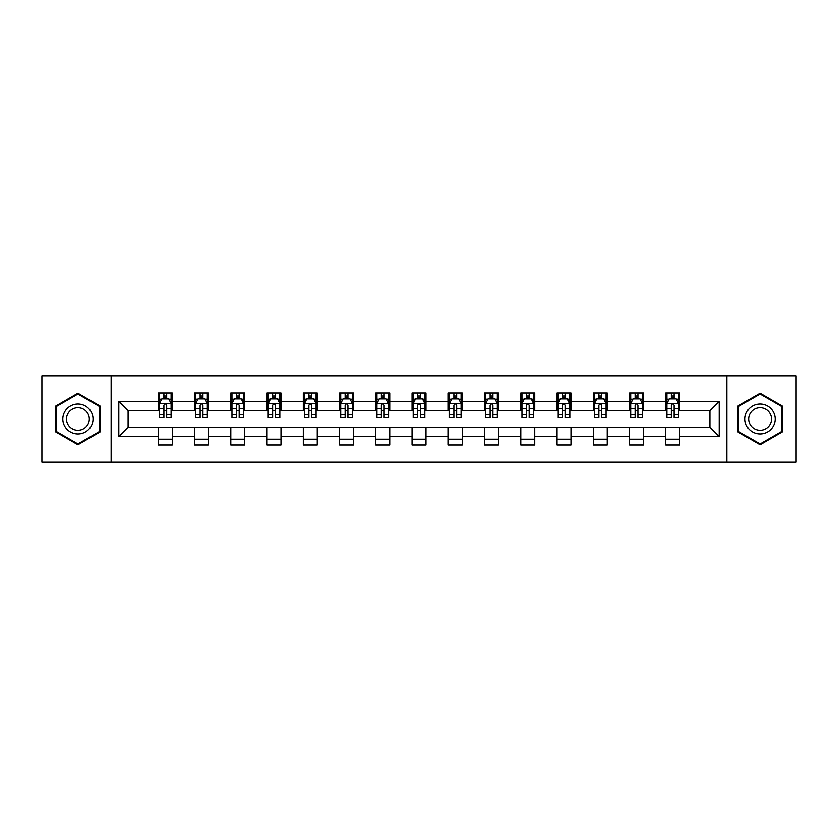 <?xml version="1.0" encoding="UTF-8"?>
<svg xmlns="http://www.w3.org/2000/svg" width="838" height="838" viewBox="0 0 838 838"><rect width="100%" height="100%" fill="white"/><g stroke="black" fill="none" stroke-linecap="round" stroke-linejoin="round"><path stroke-width="1.26" d="M726.86 461.989L796.1 461.989L796.1 376.011L726.86 376.011L726.86 461.989L111.14 461.989L111.14 376.011L41.9 376.011L41.9 461.989L111.14 461.989M726.86 376.011L111.14 376.011M679.691 401.339L679.691 392.865L665.749 392.865L665.749 401.339L643.448 401.339L643.448 392.865L629.506 392.865L629.506 401.339L607.204 401.339L607.204 392.865L593.262 392.865L593.262 401.339L570.95 401.339L570.95 392.865L557.019 392.865L557.019 401.339L534.707 401.339L534.707 392.865L520.765 392.865L520.765 401.339L498.463 401.339L498.463 392.865L484.521 392.865L484.521 401.339L462.22 401.339L462.22 392.865L448.278 392.865L448.278 401.339L425.966 401.339L425.966 392.865L412.034 392.865L412.034 401.339L389.722 401.339L389.722 392.865L375.78 392.865L375.78 401.339L353.479 401.339L353.479 392.865L339.537 392.865L339.537 401.339L317.235 401.339L317.235 392.865L303.293 392.865L303.293 401.339L280.981 401.339L280.981 392.865L267.05 392.865L267.05 401.339L244.738 401.339L244.738 392.865L230.796 392.865L230.796 401.339L208.494 401.339L208.494 392.865L194.552 392.865L194.552 401.339L172.251 401.339L172.251 392.865L158.309 392.865L158.309 401.339L118.807 401.339L118.807 436.661L128.099 427.37L158.309 427.37L158.309 445.135L172.251 445.135L172.251 427.37L194.552 427.37L194.552 445.135L208.494 445.135L208.494 427.37L230.796 427.37L230.796 445.135L244.738 445.135L244.738 427.37L267.05 427.37L267.05 445.135L280.981 445.135L280.981 427.37L303.293 427.37L303.293 445.135L317.235 445.135L317.235 427.37L339.537 427.37L339.537 445.135L353.479 445.135L353.479 427.37L375.78 427.37L375.78 445.135L389.722 445.135L389.722 427.37L412.034 427.37L412.034 445.135L425.966 445.135L425.966 427.37L448.278 427.37L448.278 445.135L462.22 445.135L462.22 427.37L484.521 427.37L484.521 445.135L498.463 445.135L498.463 427.37L520.765 427.37L520.765 445.135L534.707 445.135L534.707 427.37L557.019 427.37L557.019 445.135L570.95 445.135L570.95 427.37L593.262 427.37L593.262 445.135L607.204 445.135L607.204 427.37L629.506 427.37L629.506 445.135L643.448 445.135L643.448 427.37L665.749 427.37L665.749 445.135L679.691 445.135L679.691 427.37L709.901 427.37L709.901 410.63L679.691 410.63L679.691 401.339L719.193 401.339L719.193 436.661L679.691 436.661M665.749 436.661L643.448 436.661M629.506 436.661L607.204 436.661M593.262 436.661L570.95 436.661M557.019 436.661L534.707 436.661M520.765 436.661L498.463 436.661M484.521 436.661L462.22 436.661M448.278 436.661L425.966 436.661M412.034 436.661L389.722 436.661M375.78 436.661L353.479 436.661M339.537 436.661L317.235 436.661M303.293 436.661L280.981 436.661M267.05 436.661L244.738 436.661M230.796 436.661L208.494 436.661M194.552 436.661L172.251 436.661M158.309 436.661L118.807 436.661M665.749 401.339L665.749 410.63L643.448 410.63L643.448 401.339M629.506 401.339L629.506 410.63L607.204 410.63L607.204 401.339M593.262 401.339L593.262 410.63L570.95 410.63L570.95 401.339M557.019 401.339L557.019 410.63L534.707 410.63L534.707 401.339M520.765 401.339L520.765 410.63L498.463 410.63L498.463 401.339M484.521 401.339L484.521 410.63L462.22 410.63L462.22 401.339M448.278 401.339L448.278 410.63L425.966 410.63L425.966 401.339M412.034 401.339L412.034 410.63L389.722 410.63L389.722 401.339M375.78 401.339L375.78 410.63L353.479 410.63L353.479 401.339M339.537 401.339L339.537 410.63L317.235 410.63L317.235 401.339M303.293 401.339L303.293 410.63L280.981 410.63L280.981 401.339M267.05 401.339L267.05 410.63L244.738 410.63L244.738 401.339M230.796 401.339L230.796 410.63L208.494 410.63L208.494 401.339M194.552 401.339L194.552 410.63L172.251 410.63L172.251 401.339M158.309 401.339L158.309 410.63L128.099 410.63L118.807 401.339M128.099 410.63L128.099 427.37M719.193 436.661L709.901 427.37M709.901 410.63L719.193 401.339M158.309 398.668L159.471 398.668M163.881 398.668L166.668 398.668M171.088 398.668L172.251 398.668M158.309 410.4L159.471 410.4M163.881 410.4L166.668 410.4M171.088 410.4L172.251 410.4M158.309 427.6L172.251 427.6M158.309 439.332L172.251 439.332M194.552 427.6L208.494 427.6M194.552 439.332L208.494 439.332M194.552 398.668L195.715 398.668M200.125 398.668L202.922 398.668M207.332 398.668L208.494 398.668M194.552 410.4L195.715 410.4M200.125 410.4L202.922 410.4M207.332 410.4L208.494 410.4M230.796 427.6L244.738 427.6M230.796 439.332L244.738 439.332M230.796 398.668L231.958 398.668M236.379 398.668L239.165 398.668M243.575 398.668L244.738 398.668M230.796 410.4L231.958 410.4M236.379 410.4L239.165 410.4M243.575 410.4L244.738 410.4M267.05 427.6L280.981 427.6M267.05 439.332L280.981 439.332M267.05 398.668L268.202 398.668M272.622 398.668L275.409 398.668M279.819 398.668L280.981 398.668M267.05 410.4L268.202 410.4M272.622 410.4L275.409 410.4M279.819 410.4L280.981 410.4M303.293 427.6L317.235 427.6M303.293 439.332L317.235 439.332M303.293 398.668L304.456 398.668M308.866 398.668L311.652 398.668M316.073 398.668L317.235 398.668M303.293 410.4L304.456 410.4M308.866 410.4L311.652 410.4M316.073 410.4L317.235 410.4M339.537 427.6L353.479 427.6M339.537 439.332L353.479 439.332M339.537 398.668L340.699 398.668M345.109 398.668L347.906 398.668M352.316 398.668L353.479 398.668M339.537 410.4L340.699 410.4M345.109 410.4L347.906 410.4M352.316 410.4L353.479 410.4M375.78 427.6L389.722 427.6M375.78 439.332L389.722 439.332M375.78 398.668L376.943 398.668M381.363 398.668L384.15 398.668M388.56 398.668L389.722 398.668M375.78 410.4L376.943 410.4M381.363 410.4L384.15 410.4M388.56 410.4L389.722 410.4M412.034 427.6L425.966 427.6M412.034 439.332L425.966 439.332M412.034 398.668L413.186 398.668M417.607 398.668L420.393 398.668M424.814 398.668L425.966 398.668M412.034 410.4L413.186 410.4M417.607 410.4L420.393 410.4M424.814 410.4L425.966 410.4M448.278 427.6L462.22 427.6M448.278 439.332L462.22 439.332M448.278 398.668L449.44 398.668M453.85 398.668L456.637 398.668M461.057 398.668L462.22 398.668M448.278 410.4L449.44 410.4M453.85 410.4L456.637 410.4M461.057 410.4L462.22 410.4M484.521 427.6L498.463 427.6M484.521 439.332L498.463 439.332M484.521 398.668L485.684 398.668M490.094 398.668L492.891 398.668M497.301 398.668L498.463 398.668M484.521 410.4L485.684 410.4M490.094 410.4L492.891 410.4M497.301 410.4L498.463 410.4M520.765 427.6L534.707 427.6M520.765 439.332L534.707 439.332M520.765 398.668L521.927 398.668M526.348 398.668L529.134 398.668M533.544 398.668L534.707 398.668M520.765 410.4L521.927 410.4M526.348 410.4L529.134 410.4M533.544 410.4L534.707 410.4M557.019 427.6L570.95 427.6M557.019 439.332L570.95 439.332M557.019 398.668L558.181 398.668M562.591 398.668L565.378 398.668M569.798 398.668L570.95 398.668M557.019 410.4L558.181 410.4M562.591 410.4L565.378 410.4M569.798 410.4L570.95 410.4M593.262 427.6L607.204 427.6M593.262 439.332L607.204 439.332M593.262 398.668L594.425 398.668M598.835 398.668L601.621 398.668M606.042 398.668L607.204 398.668M593.262 410.4L594.425 410.4M598.835 410.4L601.621 410.4M606.042 410.4L607.204 410.4M629.506 427.6L643.448 427.6M629.506 439.332L643.448 439.332M629.506 398.668L630.668 398.668M635.078 398.668L637.875 398.668M642.285 398.668L643.448 398.668M629.506 410.4L630.668 410.4M635.078 410.4L637.875 410.4M642.285 410.4L643.448 410.4M665.749 427.6L679.691 427.6M665.749 439.332L679.691 439.332M665.749 398.668L666.912 398.668M671.332 398.668L674.119 398.668M678.529 398.668L679.691 398.668M665.749 410.4L666.912 410.4M671.332 410.4L674.119 410.4M678.529 410.4L679.691 410.4M77.913 444.894L100.34 431.947L100.34 406.053L77.913 393.106L55.497 406.053L55.497 431.947L77.913 444.894M782.503 406.053L760.087 393.106L737.66 406.053L737.66 431.947L760.087 444.894L782.503 431.947L782.503 406.053M166.668 395.882L163.881 395.882M171.088 414.695L166.668 414.695L166.668 417.607L171.088 417.607L171.088 403.434L168.763 398.783L161.786 398.783L159.471 403.434L159.471 417.607L163.881 417.607L163.881 414.695L159.471 414.695M159.471 403.434L159.471 392.865M171.088 403.434L171.088 392.865M163.881 398.783L163.881 392.865M166.668 392.865L166.668 398.783M166.668 414.695L166.668 405.173C165.746 403.382 164.814 403.382 163.881 405.173L163.881 414.695M90.996 426.552A15.105 15.105 0 0 0 85.466 405.917A15.105 15.105 0 0 0 64.83 411.448A15.105 15.105 0 0 0 70.361 432.083A15.105 15.105 0 0 0 90.996 426.552M87.812 424.719A11.439 11.439 0 0 0 83.632 409.101A11.439 11.439 0 0 0 68.014 413.281A11.439 11.439 0 0 0 72.194 428.899A11.439 11.439 0 0 0 87.812 424.719M56.188 431.539L56.188 406.461L77.913 393.912L99.638 406.461L99.638 431.539L77.913 444.088L56.188 431.539M760.087 403.895A15.105 15.105 0 0 0 744.982 419A15.105 15.105 0 0 0 760.087 434.105A15.105 15.105 0 0 0 775.192 419A15.105 15.105 0 0 0 760.087 403.895M760.087 407.561A11.439 11.439 0 0 0 748.648 419A11.439 11.439 0 0 0 760.087 430.439A11.439 11.439 0 0 0 771.526 419A11.439 11.439 0 0 0 760.087 407.561M781.812 431.539L760.087 444.088L738.362 431.539L738.362 406.461L760.087 393.912L781.812 406.461L781.812 431.539M202.922 395.882L200.125 395.882M207.332 414.695L202.922 414.695L202.922 417.607L207.332 417.607L207.332 403.434L205.006 398.783L198.04 398.783L195.715 403.434L195.715 417.607L200.125 417.607L200.125 414.695L195.715 414.695M195.715 403.434L195.715 392.865M207.332 403.434L207.332 392.865M200.125 398.783L200.125 392.865M202.922 392.865L202.922 398.783M202.922 414.695L202.922 405.173C201.989 403.382 201.057 403.382 200.125 405.173L200.125 414.695M239.165 395.882L236.379 395.882M243.575 414.695L239.165 414.695L239.165 417.607L243.575 417.607L243.575 403.434L241.25 398.783L234.284 398.783L231.958 403.434L231.958 417.607L236.379 417.607L236.379 414.695L231.958 414.695M231.958 403.434L231.958 392.865M243.575 403.434L243.575 392.865M236.379 398.783L236.379 392.865M239.165 392.865L239.165 398.783M239.165 414.695L239.165 405.173C238.233 403.382 237.301 403.382 236.379 405.173L236.379 414.695M275.409 395.882L272.622 395.882M279.819 414.695L275.409 414.695L275.409 417.607L279.819 417.607L279.819 403.434L277.504 398.783L270.527 398.783L268.202 403.434L268.202 417.607L272.622 417.607L272.622 414.695L268.202 414.695M268.202 403.434L268.202 392.865M279.819 403.434L279.819 392.865M272.622 398.783L272.622 392.865M275.409 392.865L275.409 398.783M275.409 414.695L275.409 405.173C274.476 403.382 273.555 403.382 272.622 405.173L272.622 414.695M311.652 395.882L308.866 395.882M316.073 414.695L311.652 414.695L311.652 417.607L316.073 417.607L316.073 403.434L313.747 398.783L306.781 398.783L304.456 403.434L304.456 417.607L308.866 417.607L308.866 414.695L304.456 414.695M304.456 403.434L304.456 392.865M316.073 403.434L316.073 392.865M308.866 398.783L308.866 392.865M311.652 392.865L311.652 398.783M311.652 414.695L311.652 405.173C310.73 403.382 309.798 403.382 308.866 405.173L308.866 414.695M347.906 395.882L345.109 395.882M352.316 414.695L347.906 414.695L347.906 417.607L352.316 417.607L352.316 403.434L349.991 398.783L343.025 398.783L340.699 403.434L340.699 417.607L345.109 417.607L345.109 414.695L340.699 414.695M340.699 403.434L340.699 392.865M352.316 403.434L352.316 392.865M345.109 398.783L345.109 392.865M347.906 392.865L347.906 398.783M347.906 414.695L347.906 405.173C346.974 403.382 346.042 403.382 345.109 405.173L345.109 414.695M384.15 395.882L381.363 395.882M388.56 414.695L384.15 414.695L384.15 417.607L388.56 417.607L388.56 403.434L386.234 398.783L379.268 398.783L376.943 403.434L376.943 417.607L381.363 417.607L381.363 414.695L376.943 414.695M376.943 403.434L376.943 392.865M388.56 403.434L388.56 392.865M381.363 398.783L381.363 392.865M384.15 392.865L384.15 398.783M384.15 414.695L384.15 405.173C383.217 403.382 382.285 403.382 381.363 405.173L381.363 414.695M420.393 395.882L417.607 395.882M424.814 414.695L420.393 414.695L420.393 417.607L424.814 417.607L424.814 403.434L422.488 398.783L415.512 398.783L413.186 403.434L413.186 417.607L417.607 417.607L417.607 414.695L413.186 414.695M413.186 403.434L413.186 392.865M424.814 403.434L424.814 392.865M417.607 398.783L417.607 392.865M420.393 392.865L420.393 398.783M420.393 414.695L420.393 405.173C419.461 403.382 418.539 403.382 417.607 405.173L417.607 414.695M456.637 395.882L453.85 395.882M461.057 414.695L456.637 414.695L456.637 417.607L461.057 417.607L461.057 403.434L458.732 398.783L451.766 398.783L449.44 403.434L449.44 417.607L453.85 417.607L453.85 414.695L449.44 414.695M449.44 403.434L449.44 392.865M461.057 403.434L461.057 392.865M453.85 398.783L453.85 392.865M456.637 392.865L456.637 398.783M456.637 414.695L456.637 405.173C455.715 403.382 454.783 403.382 453.85 405.173L453.85 414.695M492.891 395.882L490.094 395.882M497.301 414.695L492.891 414.695L492.891 417.607L497.301 417.607L497.301 403.434L494.975 398.783L488.009 398.783L485.684 403.434L485.684 417.607L490.094 417.607L490.094 414.695L485.684 414.695M485.684 403.434L485.684 392.865M497.301 403.434L497.301 392.865M490.094 398.783L490.094 392.865M492.891 392.865L492.891 398.783M492.891 414.695L492.891 405.173C491.958 403.382 491.026 403.382 490.094 405.173L490.094 414.695M529.134 395.882L526.348 395.882M533.544 414.695L529.134 414.695L529.134 417.607L533.544 417.607L533.544 403.434L531.219 398.783L524.253 398.783L521.927 403.434L521.927 417.607L526.348 417.607L526.348 414.695L521.927 414.695M521.927 403.434L521.927 392.865M533.544 403.434L533.544 392.865M526.348 398.783L526.348 392.865M529.134 392.865L529.134 398.783M529.134 414.695L529.134 405.173C528.202 403.382 527.28 403.382 526.348 405.173L526.348 414.695M565.378 395.882L562.591 395.882M569.798 414.695L565.378 414.695L565.378 417.607L569.798 417.607L569.798 403.434L567.473 398.783L560.496 398.783L558.181 403.434L558.181 417.607L562.591 417.607L562.591 414.695L558.181 414.695M558.181 403.434L558.181 392.865M569.798 403.434L569.798 392.865M562.591 398.783L562.591 392.865M565.378 392.865L565.378 398.783M565.378 414.695L565.378 405.173C564.456 403.382 563.524 403.382 562.591 405.173L562.591 414.695M601.621 395.882L598.835 395.882M606.042 414.695L601.621 414.695L601.621 417.607L606.042 417.607L606.042 403.434L603.716 398.783L596.75 398.783L594.425 403.434L594.425 417.607L598.835 417.607L598.835 414.695L594.425 414.695M594.425 403.434L594.425 392.865M606.042 403.434L606.042 392.865M598.835 398.783L598.835 392.865M601.621 392.865L601.621 398.783M601.621 414.695L601.621 405.173C600.699 403.382 599.767 403.382 598.835 405.173L598.835 414.695M637.875 395.882L635.078 395.882M642.285 414.695L637.875 414.695L637.875 417.607L642.285 417.607L642.285 403.434L639.96 398.783L632.994 398.783L630.668 403.434L630.668 417.607L635.078 417.607L635.078 414.695L630.668 414.695M630.668 403.434L630.668 392.865M642.285 403.434L642.285 392.865M635.078 398.783L635.078 392.865M637.875 392.865L637.875 398.783M637.875 414.695L637.875 405.173C636.943 403.382 636.011 403.382 635.078 405.173L635.078 414.695M674.119 395.882L671.332 395.882M678.529 414.695L674.119 414.695L674.119 417.607L678.529 417.607L678.529 403.434L676.214 398.783L669.237 398.783L666.912 403.434L666.912 417.607L671.332 417.607L671.332 414.695L666.912 414.695M666.912 403.434L666.912 392.865M678.529 403.434L678.529 392.865M671.332 398.783L671.332 392.865M674.119 392.865L674.119 398.783M674.119 414.695L674.119 405.173C673.186 403.382 672.265 403.382 671.332 405.173L671.332 414.695M171.025 403.319L159.524 403.319M159.471 399.066L161.65 399.066M168.899 399.066L171.088 399.066M163.881 408.462L159.471 408.462M171.088 408.462L166.668 408.462M166.668 397.359L163.881 397.359M207.269 403.319L195.767 403.319M195.715 399.066L197.894 399.066M205.142 399.066L207.332 399.066M200.125 408.462L195.715 408.462M207.332 408.462L202.922 408.462M202.922 397.359L200.125 397.359M243.523 403.319L232.021 403.319M231.958 399.066L234.148 399.066M241.396 399.066L243.575 399.066M236.379 408.462L231.958 408.462M243.575 408.462L239.165 408.462M239.165 397.359L236.379 397.359M279.766 403.319L268.265 403.319M268.202 399.066L270.391 399.066M277.64 399.066L279.819 399.066M272.622 408.462L268.202 408.462M279.819 408.462L275.409 408.462M275.409 397.359L272.622 397.359M316.01 403.319L304.508 403.319M304.456 399.066L306.635 399.066M313.883 399.066L316.073 399.066M308.866 408.462L304.456 408.462M316.073 408.462L311.652 408.462M311.652 397.359L308.866 397.359M352.253 403.319L340.752 403.319M340.699 399.066L342.878 399.066M350.137 399.066L352.316 399.066M345.109 408.462L340.699 408.462M352.316 408.462L347.906 408.462M347.906 397.359L345.109 397.359M388.507 403.319L377.006 403.319M376.943 399.066L379.132 399.066M386.381 399.066L388.56 399.066M381.363 408.462L376.943 408.462M388.56 408.462L384.15 408.462M384.15 397.359L381.363 397.359M424.751 403.319L413.249 403.319M413.186 399.066L415.376 399.066M422.624 399.066L424.814 399.066M417.607 408.462L413.186 408.462M424.814 408.462L420.393 408.462M420.393 397.359L417.607 397.359M460.994 403.319L449.493 403.319M449.44 399.066L451.619 399.066M458.868 399.066L461.057 399.066M453.85 408.462L449.44 408.462M461.057 408.462L456.637 408.462M456.637 397.359L453.85 397.359M497.248 403.319L485.747 403.319M485.684 399.066L487.863 399.066M495.122 399.066L497.301 399.066M490.094 408.462L485.684 408.462M497.301 408.462L492.891 408.462M492.891 397.359L490.094 397.359M533.492 403.319L521.99 403.319M521.927 399.066L524.117 399.066M531.365 399.066L533.544 399.066M526.348 408.462L521.927 408.462M533.544 408.462L529.134 408.462M529.134 397.359L526.348 397.359M569.735 403.319L558.234 403.319M558.181 399.066L560.36 399.066M567.609 399.066L569.798 399.066M562.591 408.462L558.181 408.462M569.798 408.462L565.378 408.462M565.378 397.359L562.591 397.359M605.979 403.319L594.477 403.319M594.425 399.066L596.604 399.066M603.852 399.066L606.042 399.066M598.835 408.462L594.425 408.462M606.042 408.462L601.621 408.462M601.621 397.359L598.835 397.359M642.233 403.319L630.731 403.319M630.668 399.066L632.858 399.066M640.106 399.066L642.285 399.066M635.078 408.462L630.668 408.462M642.285 408.462L637.875 408.462M637.875 397.359L635.078 397.359M678.476 403.319L666.975 403.319M666.912 399.066L669.101 399.066M676.35 399.066L678.529 399.066M671.332 408.462L666.912 408.462M678.529 408.462L674.119 408.462M674.119 397.359L671.332 397.359"/></g></svg>
